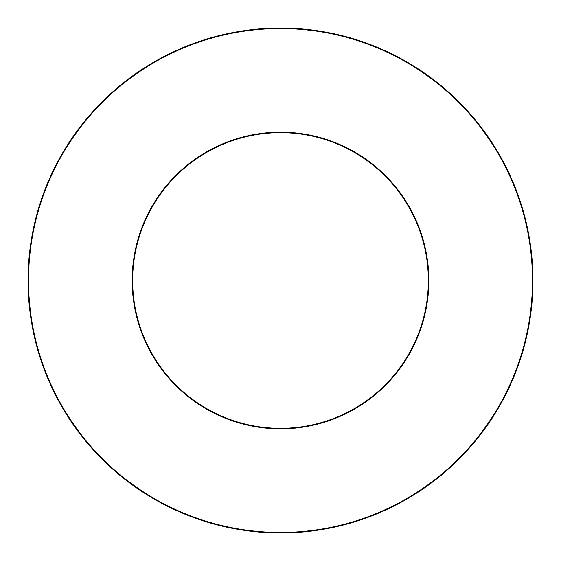 <?xml version="1.0" encoding="UTF-8"?>
<svg xmlns="http://www.w3.org/2000/svg" width="561" height="561" viewBox="0 0 561 561"><rect width="100%" height="100%" fill="white"/><g stroke="black" fill="none" stroke-linecap="round" stroke-linejoin="round"><path stroke-width="0.84" d="M132.634 280.5A147.866 147.866 0 0 0 354.433 408.555A147.866 147.866 0 0 0 354.433 152.445A147.866 147.866 0 0 0 132.634 280.5M28.05 280.5A252.45 252.45 0 0 0 406.725 499.129A252.45 252.45 0 0 0 406.725 61.871A252.45 252.45 0 0 0 28.05 280.5A252.45 252.45 0 0 0 406.725 499.129A252.45 252.45 0 0 0 406.725 61.871A252.45 252.45 0 0 0 28.05 280.5M428.842 280.5A148.342 148.342 0 0 1 280.5 428.842A148.342 148.342 0 0 1 132.158 280.5A148.342 148.342 0 0 1 280.5 132.158A148.342 148.342 0 0 1 428.842 280.5M532.466 280.5A251.966 251.966 0 0 1 280.5 532.466A251.966 251.966 0 0 1 28.534 280.5A251.966 251.966 0 0 1 280.5 28.534A251.966 251.966 0 0 1 532.466 280.5"/></g></svg>
